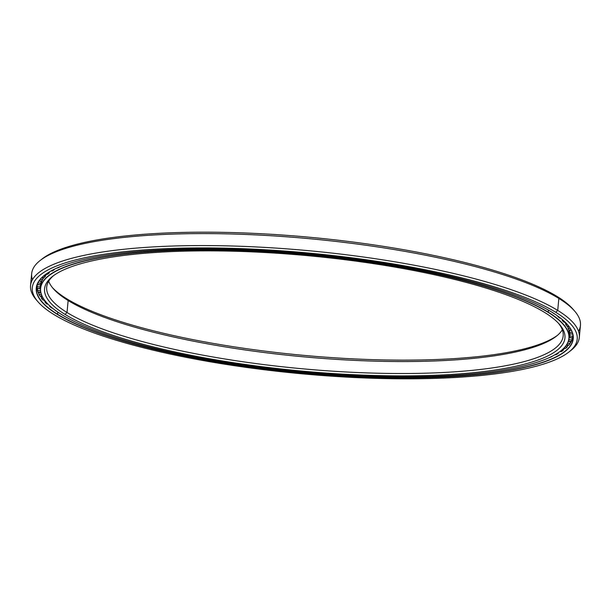 <?xml version="1.0" encoding="UTF-8"?>
<svg xmlns="http://www.w3.org/2000/svg" width="611" height="611" viewBox="0 0 611 611"><rect width="100%" height="100%" fill="white"/><g stroke="black" fill="none" stroke-linecap="round" stroke-linejoin="round"><path stroke-width="0.92" d="M564.625 322.15A265.464 58.625 5.4 0 1 565.748 323.639A265.464 58.625 -174.6 0 0 564.625 322.15L565.748 323.631A265.472 58.633 -174.6 0 0 564.617 322.15A265.472 58.633 5.4 0 1 565.748 323.639M567.291 326.091A265.464 58.625 5.4 0 1 567.772 327.03A265.464 58.625 -174.6 0 0 567.291 326.091A265.472 58.633 5.4 0 1 568.146 327.855A265.472 58.633 -174.6 0 0 567.291 326.091L568.146 327.847M557.377 335.401A261.34 57.717 5.4 0 1 323.746 357.03A261.34 57.717 5.4 0 1 66.546 298.657L68.149 300.536A259.392 57.289 -174.6 0 0 325.503 358.634A259.392 57.289 -174.6 0 0 556.384 336.21A259.392 57.289 -174.6 0 0 562.319 329.78A259.392 57.289 5.4 0 1 341.343 359.68A259.392 57.289 5.4 0 1 68.149 300.536L67.019 312.496A259.392 57.289 -174.6 0 0 353.601 372.359A259.392 57.289 -174.6 0 0 563.182 335.89A259.392 57.289 -174.6 0 0 558.515 323.326A259.392 57.289 5.4 0 1 380.21 373.283A259.392 57.289 5.4 0 1 67.019 312.496L65.056 314.398A261.34 57.717 -174.6 0 0 382.593 375.673A261.34 57.717 -174.6 0 0 559.409 324.311A261.34 57.717 -174.6 0 0 544.454 312.343A261.34 57.717 5.4 0 1 406.086 375.864A261.34 57.717 5.4 0 1 65.056 314.398A261.34 57.717 5.4 0 1 203.425 250.877A261.34 57.717 5.4 0 1 544.454 312.343A261.34 57.717 -174.6 0 0 285.169 253.809A261.34 57.717 -174.6 0 0 52.561 276.401A261.34 57.717 -174.6 0 0 65.056 314.398L67.019 312.496A259.392 57.289 5.4 0 1 53.623 275.599A259.392 57.289 -174.6 0 0 46.688 287.071A259.392 57.289 -174.6 0 0 67.019 312.496L68.149 300.536A259.392 57.289 5.4 0 1 48.681 281.22A259.392 57.289 -174.6 0 0 53.31 288.659A259.392 57.289 -174.6 0 0 68.149 300.536L66.546 298.657A261.34 57.717 5.4 0 1 52.485 287.674A261.34 57.717 -174.6 0 0 66.546 298.657A261.34 57.717 -174.6 0 0 323.746 357.03A261.34 57.717 -174.6 0 0 557.377 335.401M548.098 312.328L548.266 312.175A265.472 58.633 -174.6 0 0 225.703 249.922A265.472 58.633 -174.6 0 0 46.092 302.094A265.472 58.633 -174.6 0 0 46.161 302.178A265.472 58.633 5.4 0 1 40.471 288.232A265.472 58.633 5.4 0 1 254.963 250.915A265.472 58.633 5.4 0 1 548.266 312.175L548.457 310.144L548.266 312.175A265.472 58.633 5.4 0 1 569.07 338.196A265.472 58.633 5.4 0 1 560.867 350.836A265.472 58.633 -174.6 0 0 560.951 350.767A265.472 58.633 -174.6 0 0 548.266 312.175L548.098 312.328A265.311 58.595 5.4 0 1 560.783 350.897A265.311 58.595 5.4 0 1 324.64 373.833A265.311 58.595 5.4 0 1 61.413 314.413A265.311 58.595 5.4 0 1 46.23 302.262A265.311 58.595 5.4 0 1 225.734 250.12A265.311 58.595 5.4 0 1 548.098 312.328A265.311 58.595 -174.6 0 0 201.882 249.922A265.311 58.595 -174.6 0 0 61.413 314.413A265.311 58.595 -174.6 0 0 407.629 376.819A265.311 58.595 -174.6 0 0 548.098 312.328M50.438 271.299A265.472 58.633 -174.6 0 0 49.445 272.025A265.464 58.625 -174.6 0 1 50.392 271.322L49.445 272.017M46.871 274.171A265.472 58.633 -174.6 0 0 45.542 275.485A265.464 58.625 -174.6 0 1 46.864 274.171L45.542 275.477M43.786 277.577A265.472 58.633 -174.6 0 0 42.663 279.296L43.786 277.577M40.777 285.016L41.762 281.113L39.119 280.823L41.769 281.113A265.93 58.732 5.4 0 1 42.61 279.693L42.885 277.646L42.61 279.693A265.93 58.732 -174.6 0 0 41.769 281.113A265.472 58.633 -174.6 0 0 40.777 285.016L40.471 288.232M569.07 338.196L569.368 334.988A265.472 58.633 -174.6 0 0 568.894 329.963A265.472 58.633 5.4 0 1 569.116 336.585M38.363 292.7A269.535 59.527 -174.6 0 0 38.974 293.868A269.535 59.527 5.4 0 1 38.363 292.7M40.318 296.007A269.535 59.527 -174.6 0 0 41.487 297.565A269.527 59.527 5.4 0 1 40.318 296.007A269.527 59.527 -174.6 0 0 41.487 297.572A269.535 59.527 5.4 0 1 40.318 296.007L41.487 297.565M43.625 300.009A269.535 59.527 -174.6 0 0 45.054 301.437A269.527 59.527 5.4 0 1 43.625 300.009A269.527 59.527 -174.6 0 0 45.054 301.444A269.535 59.527 5.4 0 1 43.625 300.009M559.241 352.051A269.527 59.527 -174.6 0 0 560.157 351.516A269.527 59.527 5.4 0 1 559.241 352.051M563.296 349.507A269.527 59.527 -174.6 0 0 564.915 348.323A269.535 59.527 5.4 0 1 563.296 349.5A269.527 59.527 5.4 0 0 564.915 348.323L563.296 349.5M567.252 346.353A269.527 59.527 -174.6 0 0 568.642 344.978A269.535 59.527 5.4 0 1 567.252 346.353A269.527 59.527 5.4 0 0 568.642 344.978L567.252 346.345M570.139 343.214A269.527 59.527 -174.6 0 0 571.316 341.48A269.527 59.527 5.4 0 1 570.139 343.214A269.535 59.527 5.4 0 0 570.307 342.985M571.346 341.434A269.527 59.527 -174.6 0 0 573.156 336.966A269.527 59.527 5.4 0 1 571.346 341.434M560.15 351.516A269.535 59.527 5.4 0 1 559.294 352.012L560.15 351.516M57.77 312.061L57.564 314.268A269.527 59.527 -174.6 0 0 355.335 376.468A269.527 59.527 -174.6 0 0 573.103 338.578A269.527 59.527 -174.6 0 0 567.474 324.578A269.527 59.527 5.4 0 1 384.884 377.468A269.527 59.527 5.4 0 1 57.564 314.268L57.396 314.428A269.688 59.565 -174.6 0 0 385.083 377.667A269.688 59.565 -174.6 0 0 567.543 324.662A269.688 59.565 -174.6 0 0 552.115 312.313A269.688 59.565 5.4 0 1 409.324 377.865A269.688 59.565 5.4 0 1 57.396 314.428A269.688 59.565 5.4 0 1 200.187 248.876A269.688 59.565 5.4 0 1 552.115 312.313A269.688 59.565 -174.6 0 0 284.543 251.908A269.688 59.565 -174.6 0 0 44.504 275.225A269.688 59.565 -174.6 0 0 57.396 314.428L57.564 314.268A269.527 59.527 5.4 0 1 44.595 275.156A269.527 59.527 -174.6 0 0 36.439 287.85A269.527 59.527 -174.6 0 0 57.564 314.268L57.77 312.061M37.271 300.933A275.607 60.871 5.4 0 1 30.55 285.543A275.607 60.871 5.4 0 1 253.229 246.806A275.607 60.871 5.4 0 1 557.721 310.403L555.758 312.297L557.721 310.403A275.607 60.871 -174.6 0 0 222.847 245.775A275.607 60.871 -174.6 0 0 36.377 299.94L38.096 301.91A273.659 60.436 5.4 0 1 223.252 248.127A273.659 60.436 5.4 0 1 555.758 312.297A273.659 60.436 5.4 0 1 568.841 352.081A273.659 60.436 5.4 0 1 325.266 375.734A273.659 60.436 5.4 0 1 53.753 314.444A273.659 60.436 5.4 0 1 38.096 301.91M41.166 259.728A273.659 60.436 5.4 0 1 283.664 235.113A273.659 60.436 5.4 0 1 557.247 296.556L558.851 298.435L557.721 310.403L558.851 298.435A275.607 60.871 -174.6 0 0 254.359 234.838A275.607 60.871 -174.6 0 0 31.68 273.583A275.607 60.871 -174.6 0 0 32.459 279.693A275.607 60.871 5.4 0 1 40.105 260.53A275.607 60.871 5.4 0 1 285.413 236.709A275.607 60.871 5.4 0 1 558.851 298.435L557.247 296.556A273.659 60.436 -174.6 0 0 285.734 235.266A273.659 60.436 -174.6 0 0 42.159 258.919L40.105 260.53M557.247 296.556A273.659 60.436 5.4 0 1 573.729 310.067A273.659 60.436 -174.6 0 0 572.904 309.09A273.659 60.436 -174.6 0 0 557.247 296.556M568.841 352.081L570.895 350.47A275.607 60.871 -174.6 0 0 557.721 310.403A275.607 60.871 5.4 0 1 579.32 337.417L580.45 325.457A275.607 60.871 -174.6 0 0 558.851 298.435A275.607 60.871 5.4 0 1 574.623 311.06A275.607 60.871 5.4 0 1 578.541 331.307M579.32 337.417A275.607 60.871 5.4 0 1 569.834 351.272M555.758 312.297A273.659 60.436 -174.6 0 0 198.651 247.929A273.659 60.436 -174.6 0 0 53.753 314.444A273.659 60.436 -174.6 0 0 410.867 378.812A273.659 60.436 -174.6 0 0 555.758 312.297M38.974 293.876A269.527 59.527 5.4 0 1 38.065 292.058A269.527 59.527 -174.6 0 0 38.974 293.876M37.63 290.981A269.527 59.527 5.4 0 1 36.691 286.254A269.527 59.527 -174.6 0 0 37.63 290.981M57.579 311.931A268.977 59.404 5.4 0 1 55.341 310.487L55.341 310.487A268.977 59.404 -174.6 0 0 57.579 311.931M51.882 308.081A268.977 59.404 5.4 0 1 49.682 306.409L49.674 305.76L49.682 306.409A268.977 59.404 -174.6 0 0 51.882 308.081L52.378 308.089L51.882 308.081M46.826 304.018A268.977 59.404 5.4 0 1 45.054 302.353L45.061 300.856L45.054 302.353A268.977 59.404 -174.6 0 0 46.826 304.018L47.887 304.041L46.826 304.018M42.816 299.978A268.977 59.404 5.4 0 1 41.472 298.328L41.525 296.343L41.472 298.328A268.977 59.404 -174.6 0 0 42.816 299.978L44.435 300.039L42.816 299.978M39.852 295.984A268.977 59.404 5.4 0 1 38.951 294.365L39.043 292.333L38.951 294.365A268.977 59.404 -174.6 0 0 39.852 295.984L42.029 296.098L39.852 295.984M37.966 292.05A268.977 59.404 5.4 0 1 37.5 290.462L37.645 288.369L37.5 290.462A268.977 59.404 -174.6 0 0 37.966 292.05L40.708 292.234L37.966 292.05M37.149 288.193A268.977 59.404 5.4 0 1 37.126 286.643L37.317 284.482L37.126 286.643A268.977 59.404 -174.6 0 0 37.149 288.193L40.181 288.445L40.57 284.657L40.181 288.445L37.149 288.193M37.462 283.832L37.408 284.436A268.977 59.404 5.4 0 1 37.729 283.229A268.977 59.404 -174.6 0 0 37.408 284.436L37.462 283.832M568.704 340.258A265.93 58.732 -174.6 0 0 568.933 339.678L569.192 337.402L568.933 339.678L571.957 339.991L572.202 337.891L571.957 339.991L568.933 339.678A265.93 58.732 5.4 0 1 568.704 340.258M569.773 334.706L569.536 337.509A265.93 58.732 -174.6 0 0 569.704 336.317A265.93 58.732 -174.6 0 0 569.727 336.012L569.926 333.827L569.727 336.012L572.759 336.287L572.904 334.713L572.759 336.287L569.727 336.012A265.93 58.732 5.4 0 1 569.536 337.509L572.56 337.822A268.977 59.404 -174.6 0 0 572.759 336.287A268.977 59.404 5.4 0 1 572.736 336.608A268.977 59.404 5.4 0 1 572.56 337.822L569.536 337.509L569.864 333.789L572.79 334.141M569.696 333.774A265.93 58.732 -174.6 0 0 569.46 332.247L569.605 330.131L569.46 332.247L572.293 332.46L569.46 332.247A265.93 58.732 5.4 0 1 569.696 333.774L572.728 334.049A268.977 59.404 -174.6 0 0 572.706 333.805A268.977 59.404 5.4 0 1 572.728 334.049L569.696 333.774M568.788 329.955A265.93 58.732 -174.6 0 0 568.123 328.397L568.222 326.343L568.123 328.397L570.399 328.535L568.123 328.397A265.93 58.732 5.4 0 1 568.788 329.955L571.3 330.146L568.788 329.955M566.817 326.068A265.93 58.732 -174.6 0 0 565.725 324.479L565.771 322.761L565.725 324.479L567.451 324.556L565.725 324.479A265.93 58.732 5.4 0 1 566.817 326.068L568.78 326.182L566.817 326.068M563.793 322.112A265.93 58.732 -174.6 0 0 562.28 320.5L562.288 319.553L562.28 320.5L563.418 320.538L562.28 320.5A265.93 58.732 5.4 0 1 563.793 322.112L565.183 322.173L563.793 322.112M559.729 318.117A265.93 58.732 -174.6 0 0 557.797 316.49L557.79 316.078L558.378 316.506L557.797 316.49A265.93 58.732 5.4 0 1 559.729 318.117L560.547 318.14L559.729 318.117M554.643 314.092A265.93 58.732 -174.6 0 0 552.298 312.465L552.298 312.465A265.93 58.732 5.4 0 1 554.643 314.092L554.643 314.092M60.092 266.724L60.061 266.839A265.93 58.732 -174.6 0 0 57.564 268.023L57.159 267.954L57.564 268.023A265.93 58.732 5.4 0 1 60.061 266.839L60.092 266.724M54.272 269.291L54.165 269.818A265.93 58.732 -174.6 0 0 52.072 271.063L51.118 270.917L52.072 271.063A265.93 58.732 5.4 0 1 54.165 269.818L53.447 269.695L54.165 269.818L54.272 269.291M49.476 271.857L49.277 272.957A265.93 58.732 -174.6 0 0 47.597 274.27L46.069 274.056L47.597 274.27A265.93 58.732 5.4 0 1 49.277 272.957L48.002 272.758L49.277 272.957L49.476 271.857M45.726 274.301L45.42 276.256A265.93 58.732 -174.6 0 0 44.16 277.623L42.067 277.363L44.16 277.623A265.93 58.732 5.4 0 1 45.42 276.256L43.564 275.996L45.42 276.256L45.726 274.301M41.09 281.136L40.853 283.252A265.93 58.732 -174.6 0 0 40.441 284.726L37.408 284.436L40.441 284.726A265.93 58.732 5.4 0 1 40.853 283.252L37.874 282.924L40.853 283.252L41.09 281.136M40.357 284.726L40.158 286.933A265.93 58.732 -174.6 0 0 40.181 288.445A265.93 58.732 5.4 0 1 40.158 286.933L37.126 286.643L40.158 286.933L40.357 284.726L38.776 284.566M568.444 341.144L571.323 341.48A268.977 59.404 -174.6 0 0 571.957 339.991A268.977 59.404 5.4 0 1 571.323 341.48L568.444 341.144M570.086 343.588L570.361 341.557L570.086 343.588L567.535 343.283L570.086 343.588A268.977 59.404 5.4 0 1 569.009 345.024A268.977 59.404 -174.6 0 0 570.086 343.588M566.695 344.719L569.009 345.024L566.695 344.719M567.138 347.048L567.451 345.07L567.138 347.048L565.152 346.788L567.138 347.048A268.977 59.404 5.4 0 1 565.626 348.43A268.977 59.404 -174.6 0 0 567.138 347.048M563.877 348.171L565.626 348.43L563.877 348.171M563.143 350.37L563.464 348.583L563.143 350.37L561.708 350.156L563.143 350.37A268.977 59.404 5.4 0 1 561.196 351.684A268.977 59.404 -174.6 0 0 563.143 350.37M560.004 351.493L561.196 351.684L560.004 351.493M558.103 353.532L558.263 352.723L558.103 353.532L557.232 353.395L558.103 353.532A268.977 59.404 5.4 0 1 555.735 354.785A268.977 59.404 -174.6 0 0 558.103 353.532M555.109 354.67L555.735 354.785L555.109 354.67M552.046 356.526L552.046 356.526A268.977 59.404 5.4 0 1 549.266 357.702A268.977 59.404 -174.6 0 0 552.046 356.526M50.415 306.432L49.682 306.409L50.415 306.432M46.36 302.407L45.054 302.353L46.36 302.407M43.328 298.428L41.472 298.328L43.328 298.428M41.365 294.525L38.951 294.365L41.365 294.525M40.479 290.706L37.5 290.462L40.479 290.706M42.61 279.693L40.196 279.387L42.61 279.693M38.951 281.068L39.639 280.877M38.982 288.346L37.294 288.209M40.265 292.203A4.056 0.474 -86.1 0 1 40.051 292.532A4.056 0.474 -86.1 0 1 39.891 292.18A4.056 0.474 93.9 0 0 40.051 292.532L38.455 292.081M568.261 344.925L566.603 345.047A4.056 0.657 -82.5 0 0 566.909 344.749A4.056 0.657 97.5 0 1 566.603 345.047A4.056 0.657 97.5 0 1 566.512 344.994M570.903 341.434L569.276 341.572A4.056 0.405 -83.3 0 0 569.475 341.266A4.056 0.405 96.7 0 1 569.276 341.572A4.056 0.405 96.7 0 1 569.154 341.228M572.492 337.814L570.857 337.639M571.041 330.131L571.453 330.444M569.368 334.988L568.894 329.963M573.156 336.966L571.354 341.412M571.316 341.48L570.139 343.206M31.68 273.583L30.55 285.543M574.623 311.06L572.904 309.09M45.054 301.437L43.633 300.009M38.974 293.868L38.065 292.058M37.622 290.966L36.691 286.254M572.736 336.608L572.912 334.736M45.779 274.263L46.52 274.118M41.754 277.669L43.396 277.531M46.092 274.912L46.26 274.186M39.715 281.22L41.349 281.068M38.753 284.894L37.225 284.428M40.448 284.695L40.83 284.543M38.867 288.667L40.456 288.484M40.051 292.532L40.769 292.516M42.212 296.457L40.677 296.03M38.516 293.013L38.485 292.096M44.618 300.291L43.946 300.016M563.625 348.43L564.572 348.278M569.276 341.572L568.367 341.358M572.568 337.784L572.996 337.623M570.88 337.967L569.147 337.371M570.88 330.444L569.315 330.001M569.04 326.534L567.68 326.114M565.565 323.379L565.473 322.455"/></g></svg>
